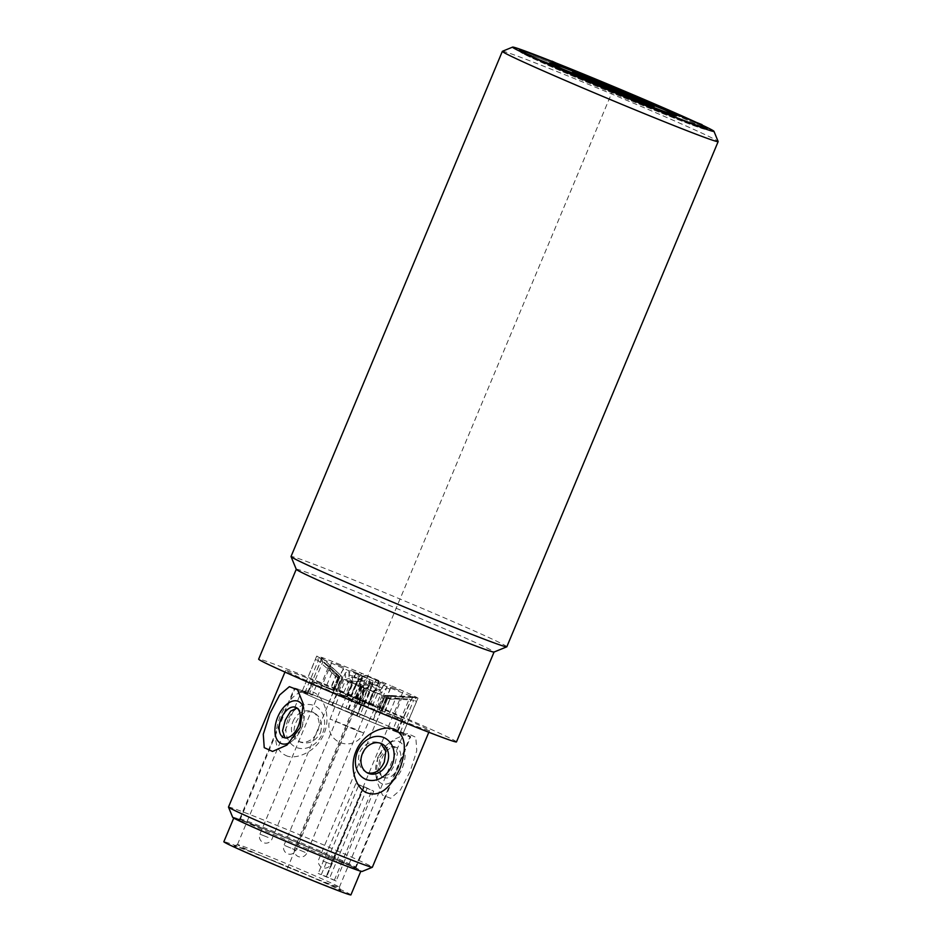 <?xml version="1.0" encoding="UTF-8"?>
<svg xmlns="http://www.w3.org/2000/svg" width="942" height="942" viewBox="0 0 942 942"><rect width="100%" height="100%" fill="white"/><g stroke="black" fill="none" stroke-linecap="round" stroke-linejoin="round"><path stroke-width="0.71" stroke-dasharray="4.71 3.53" d="M506.831 646.777A116.961 2.838 22.7 0 0 449.558 620.095A116.961 2.838 22.7 0 0 337.613 573.49A116.961 2.838 22.7 0 0 291.031 556.51M502.416 51.28A116.961 2.838 -157.3 0 1 548.939 68.307A116.961 2.838 -157.3 0 1 699.046 131.833A116.961 2.838 -157.3 0 1 718.157 141.524M296.271 569.333A107.211 2.602 -157.3 0 1 296.271 569.262A107.211 2.602 -157.3 0 1 338.967 584.817A107.211 2.602 -157.3 0 1 441.574 627.549A107.211 2.602 -157.3 0 1 494.079 652.005A107.211 2.602 -157.3 0 1 494.032 652.052M456.481 741.896A107.211 2.602 22.7 0 0 403.977 717.439A107.211 2.602 22.7 0 0 301.358 674.707A107.211 2.602 22.7 0 0 258.661 659.153M316.689 681.749A77.974 1.896 -157.3 0 1 391.319 712.823A77.974 1.896 -157.3 0 1 429.505 730.615A77.974 1.896 -157.3 0 1 398.454 719.299A77.974 1.896 -157.3 0 1 323.824 688.225A77.974 1.896 -157.3 0 1 285.638 670.433A77.974 1.896 -157.3 0 1 316.689 681.749M285.862 755.46C294.646 760.3 316.371 752.611 323.989 733.771C332.067 715.108 322.199 694.454 312.426 691.934C300.686 688.037 289.912 696.162 280.127 716.297C272.733 737.256 274.64 750.303 285.862 755.46M228.482 807.07A77.974 1.896 -157.3 0 1 259.533 818.386A77.974 1.896 -157.3 0 1 334.163 849.46A77.974 1.896 -157.3 0 1 372.349 867.252M379.862 757.415L393.097 739.882L407.521 733.5L415.822 737.292L416.776 750.703L410.147 771.333L400.468 789.914L390.683 798.286L382.476 795.13L376.812 781.095L379.862 757.415M232.674 817.315A70.179 1.696 -157.3 0 1 260.616 827.453A70.179 1.696 -157.3 0 1 328.475 855.713A70.179 1.696 -157.3 0 1 362.117 871.456M288.017 719.641A22.738 18.581 114.7 0 0 296.506 747.489A22.738 18.581 114.7 0 0 322.541 733.394A22.738 18.581 114.7 0 0 314.051 705.546A22.738 18.581 114.7 0 0 288.017 719.641M292.95 721.607A16.25 13.27 -65.3 0 1 312.061 711.752A16.25 13.27 -65.3 0 1 317.607 731.428A16.25 13.27 -65.3 0 1 298.496 741.283A16.25 13.27 -65.3 0 1 292.95 721.607M320.433 732.723C323.118 723.173 320.716 716.367 313.25 712.317C305.75 710.409 299.933 713.93 295.764 722.903C292.326 732.099 293.975 738.563 300.71 742.284C308.941 744.521 315.511 741.342 320.433 732.723M312.061 711.752L313.25 712.317M385.608 727.683A63.032 1.531 22.7 0 0 410.7 736.832A63.032 1.531 22.7 0 0 379.838 722.455A63.032 1.531 22.7 0 0 319.515 697.339A63.032 1.531 22.7 0 0 294.41 688.19A63.032 1.531 22.7 0 0 325.284 702.567A63.032 1.531 22.7 0 0 385.608 727.683M367.156 772.77L366.803 772.628C359.338 768.578 356.936 761.784 359.62 752.222C364.542 743.603 371.113 740.424 379.343 742.673L380.674 743.309M330.96 858.327A63.032 1.531 22.7 0 0 356.052 867.476A63.032 1.531 22.7 0 0 356.052 867.429A63.032 1.531 22.7 0 0 324.566 852.816A63.032 1.531 22.7 0 0 264.867 827.971A63.032 1.531 22.7 0 0 239.798 818.798A63.032 1.531 22.7 0 0 239.763 818.833A63.032 1.531 22.7 0 0 270.637 833.211A63.032 1.531 22.7 0 0 330.96 858.327M377.742 756.979L376.67 769.249L381.863 776.62L388.799 774.442L394.769 764.798L397.524 753.2L393.886 746.441L385.29 747.972L377.742 756.979M362.917 715.225A62.384 1.507 -157.3 0 1 410.111 736.585A62.384 1.507 -157.3 0 1 342.205 709.797A62.384 1.507 -157.3 0 1 295.011 688.437A62.384 1.507 -157.3 0 1 362.917 715.225M298.496 741.283L300.71 742.284M366.803 772.628L367.992 773.194M296.918 707.995L298.19 708.325L303.383 715.696L302.311 727.966L294.752 736.985L286.168 738.504L285.002 737.869M331.137 859.834A64.327 1.554 -157.3 0 1 268.941 833.929A64.327 1.554 -157.3 0 1 238.102 819.493A64.327 1.554 -157.3 0 1 263.689 828.866A64.327 1.554 -157.3 0 1 324.613 854.217A64.327 1.554 -157.3 0 1 356.747 869.136A64.327 1.554 -157.3 0 1 331.137 859.834M307.763 847.07A62.384 1.507 22.7 0 0 239.869 820.282A62.384 1.507 22.7 0 0 287.051 841.63A62.384 1.507 22.7 0 0 354.957 868.418A62.384 1.507 22.7 0 0 307.763 847.07M303.642 708.054A22.738 13.106 111.7 0 1 304.266 710.88A22.738 13.106 111.7 0 1 301.64 727.907A22.738 13.106 111.7 0 1 292.338 740.824A22.738 13.106 111.7 0 1 290.018 742.402M398.855 766.423A16.25 9.361 111.7 0 1 384.324 777.609A16.25 9.361 111.7 0 1 381.828 758.604A16.25 9.361 111.7 0 1 396.347 747.43A16.25 9.361 111.7 0 1 398.855 766.423M378.413 757.038A22.738 13.106 -68.3 0 0 375.787 774.065A22.738 13.106 -68.3 0 0 387.032 783.944A22.738 13.106 -68.3 0 0 402.258 767.989A22.738 13.106 -68.3 0 0 402.905 745.063A22.738 13.106 -68.3 0 0 387.715 744.121A22.738 13.106 -68.3 0 0 378.413 757.038M308.846 847.353A68.872 1.672 22.7 0 0 233.875 817.774A68.872 1.672 22.7 0 0 285.968 841.347A68.872 1.672 22.7 0 0 360.951 870.926A68.872 1.672 22.7 0 0 308.846 847.353M350.919 894.9A68.872 1.672 22.7 0 0 298.826 871.326A68.872 1.672 22.7 0 0 223.843 841.736M277.784 865.804A57.827 1.401 22.7 0 0 340.733 890.602A57.827 1.401 22.7 0 0 296.989 870.844A57.827 1.401 22.7 0 0 234.063 845.975A57.827 1.401 22.7 0 0 277.784 865.804M279.221 863.52A55.237 1.342 22.7 0 0 339.344 887.234A55.237 1.342 22.7 0 0 339.332 887.199A55.237 1.342 22.7 0 0 297.554 868.324A55.237 1.342 22.7 0 0 237.466 844.585A55.237 1.342 22.7 0 0 237.431 844.609A55.237 1.342 22.7 0 0 279.221 863.52M332.408 705.228L337.424 693.241A48.737 1.177 22.7 0 0 349.482 698.399A48.737 1.177 22.7 0 0 362.187 703.733L364.566 704.345L370.583 689.956L370.053 683.492L357.171 715.708A48.737 1.177 -157.3 0 1 344.466 710.386A48.737 1.177 -157.3 0 1 332.408 705.228L328.369 703.674A55.237 1.342 22.7 0 0 343.394 710.103A55.237 1.342 22.7 0 0 359.302 716.768L356.594 715.567L370.253 681.902L370.006 683.492L372.726 684.693L372.95 680.913A55.237 1.342 22.7 0 0 412.749 696.762L411.112 699.965L409.146 699.07L412.749 696.762M376.753 721.348A55.237 1.342 22.7 0 0 361.728 714.919A55.237 1.342 22.7 0 0 345.808 708.254L347.939 709.302A48.737 1.177 -157.3 0 1 360.656 714.637A48.737 1.177 -157.3 0 1 372.714 719.794L376.753 721.348L390.176 689.273L390.518 685.517A55.237 1.342 22.7 0 1 418.012 698.14L403.082 733.453L397.288 731.074A48.737 1.177 -157.3 0 1 397.524 731.322A48.737 1.177 -157.3 0 1 392.755 729.885L397.406 731.946A55.237 1.342 22.7 0 0 403.517 733.83A55.237 1.342 22.7 0 0 403.07 733.429M336.106 881.029A55.237 1.342 22.7 0 0 326.332 876.543L318.208 873.469L336.106 881.029L373.703 791.139L355.817 783.579L363.93 786.652A55.237 1.342 -157.3 0 1 373.703 791.139M413.043 696.762L413.114 696.786A53.517 1.295 22.7 0 0 416.588 697.822A53.517 1.295 22.7 0 0 416.729 697.728L395.075 696.491L416.729 697.728L418.036 698.163L416.505 701.378L413.679 700.259L416.729 697.728M372.95 680.913L368.522 679.017A53.517 1.295 -157.3 0 1 348.799 670.669L344.195 668.738A55.237 1.342 22.7 0 1 316.712 656.115L317.996 656.527A53.517 1.295 -157.3 0 1 321.611 657.469L321.976 657.492A55.237 1.342 22.7 0 1 361.775 673.353L366.202 675.237A53.517 1.295 -157.3 0 1 385.926 683.586L390.518 685.517M321.611 657.469L341.71 676.332L341.428 678.899A2.602 1.495 -57.4 0 0 341.71 676.332L321.611 657.469L322.812 661.802L336.376 674.248L330.359 688.637L317.383 683.15L312.367 695.137L307.716 693.077A55.237 1.342 22.7 0 0 301.605 691.192A55.237 1.342 22.7 0 0 302.052 691.593L307.834 693.948A48.737 1.177 -157.3 0 1 307.598 693.701A48.737 1.177 -157.3 0 1 312.367 695.137M378.755 681.042L366.756 676.038L378.755 681.042L306.798 853.063L294.811 848.047L306.798 853.063A6.5 6.5 0 0 1 294.634 852.616A6.5 6.5 0 0 1 294.811 848.047L366.756 676.038M335.693 663.898L343.865 667.16L335.693 663.898M355.97 673.212L367.957 678.216L355.97 673.212M399.031 690.356L390.848 687.095L399.031 690.356M354.074 671.94L358.996 673.907L350.66 670.374L348.893 674.59L349.235 681.725L352.649 683.28L352.308 676.156L354.074 671.94L350.66 670.374M375.717 680.359L384.053 683.88L375.717 680.359L373.95 684.575L369.017 682.609L366.52 688.602L376.941 692.959L366.52 688.602M397.76 717.898A48.737 1.177 22.7 0 0 402.528 719.335A48.737 1.177 22.7 0 0 402.293 719.087L377.872 709.385L397.76 717.898L392.755 729.885M413.114 696.786L385.69 695.42L383.853 697.374L409.146 699.07L395.722 731.145M400.256 732.334L413.679 700.259L387.727 698.387L388.716 696.22L395.075 696.491L395.346 699.199L389.329 713.6M384.795 712.411L391.472 695.561L385.384 695.384L386.232 695.526L384.642 697.469L387.574 698.693L386.232 695.526L403.859 697.127L401.363 698.728L387.574 698.693L382.346 711.186M384.583 711.775L389.811 699.282A2.602 0.848 -88.6 0 0 389.105 696.279L388.646 696.209A2.602 2.602 0 0 0 386.185 697.81L387.009 698.081L389.105 696.279L416.588 697.822M378.672 709.762L383.853 697.374L383.053 696.986L384.089 697.363A2.602 1.472 -79.1 0 1 385.69 695.42M381.004 710.197L386.185 697.81L387.727 698.387L382.546 710.786M397.288 731.074L402.293 719.087M381.428 710.421L386.609 698.022A2.602 2.108 -80.7 0 1 388.716 696.22M381.781 710.586L387.009 698.081L389.811 699.282L401.457 698.776L403.588 697.198M379.414 709.962L384.642 697.469L378.908 709.762M390.176 689.273L386.679 687.86L385.926 683.586L379.555 689.391L375.999 690.262C381.298 688.955 380.203 686.482 372.726 682.832C364.26 679.724 360.103 679.983 360.244 683.598L360.032 681.125L366.202 675.237L362.764 676.215L361.94 677.38L359.232 676.179L345.808 708.254M377.73 707.807A48.737 1.177 22.7 0 0 365.661 702.65A48.737 1.177 22.7 0 0 352.956 697.327L377.73 707.807L372.714 719.794M372.361 706.1L377.542 693.712L373.786 692.134A2.602 2.084 129.8 0 1 376.294 690.51L377.542 693.712L381.38 692.782L386.679 687.86L373.256 719.935M361.775 673.353L359.232 676.179M328.369 703.674L341.781 671.599L344.195 668.738M304.867 692.688L318.278 660.613L337.789 677.875L338.684 675.532A2.602 2.084 129.8 0 1 338.908 678.24L338.684 675.532L317.996 656.527L318.278 660.613L315.452 659.494L316.689 656.091L302.052 691.593M307.716 693.077L321.976 657.492M348.528 709.456L362.764 676.215L356.147 682.879L350.377 696.68M348.493 709.456L361.905 677.38L356.606 682.302L356.406 684.763A2.602 2.249 -21.5 0 1 359.714 683.492L360.55 686.4A2.602 1.472 -79.6 0 0 360.244 683.598L361.622 684.869L361.587 686.777L360.55 686.4L355.322 698.893M347.939 709.302L352.956 697.327M356.217 699.188L361.528 685.187L371.501 685.011L376.388 690.062L373.633 691.852A2.602 1.849 82.7 0 1 375.116 690.074A2.602 1.849 82.7 0 1 375.999 690.262L373.468 691.864L368.593 704.522M337.424 693.241L342.794 694.949L347.975 682.55L345.82 679.476L345.278 673.012L341.781 671.599M364.566 704.345L344.984 696.103L347.327 696.903L346.55 696.527L351.731 684.127L347.975 682.55L351.484 681.302A2.602 2.108 98.7 0 1 352.131 684.186L349.517 678.358L348.799 670.669L345.278 673.012L331.867 705.087M370.583 689.956L369.111 691.499L365.52 689.956L367.239 687.966L365.496 687.848L364.154 689.367L365.119 688.366L358.101 681.49L351.213 681.219L351.967 684.21L351.484 681.302C348.552 676.957 350.977 676.25 358.761 679.158C366.921 682.985 369.747 685.929 367.239 687.966L369.052 686.624L368.522 679.017L370.253 681.902L370.818 688.72L370.536 690.58L370.818 688.72L369.052 686.624M346.55 696.527L342.794 694.949M357.171 715.708L362.187 703.733M363.93 703.898L369.111 691.499L367.686 688.261A2.602 1.495 122.6 0 0 365.52 689.956L360.327 702.355M358.937 701.861L364.012 689.285L365.049 689.662L359.82 702.155M346.903 696.691L352.555 684.41A2.602 2.602 0 0 0 352.155 681.737L351.484 681.302M347.327 696.903L352.555 684.41L351.967 684.21L346.738 696.703M325.826 687.448L334.139 690.851L330.571 689.273L335.799 676.78A2.602 0.883 133.1 0 1 338.378 675.273L323.883 661.967L334.033 671.246L331.843 673.059L325.826 687.448L312.85 681.961L307.834 693.948M330.571 689.273L320.892 685.034L328.11 667.796L327.946 665.558L330.383 667.949L327.628 664.864C330.76 666.383 335.305 670.103 341.263 676.026L338.025 677.369L340.957 678.593L335.729 691.087L337.271 691.675L330.359 688.637M321.128 661.001L322.812 661.802L309.388 693.877M317.383 683.15A48.737 1.177 22.7 0 0 312.614 681.714A48.737 1.177 22.7 0 0 312.85 681.961M320.892 685.034L335.729 691.087M341.71 676.332L341.663 678.888L342.464 679.276L341.428 678.899L336.235 691.298M333.362 690.474L338.59 677.981L335.799 676.78L328.24 667.772C330.642 669.056 333.904 672.247 338.025 677.369L332.797 689.862M328.11 667.796L327.628 664.864M333.715 690.627L339.332 678.452A2.602 2.602 0 0 0 338.708 675.555L334.021 671.246M336.471 691.287L341.663 678.888L336.376 674.248L337.695 672.199M349.235 681.725L359.667 686.082L362.164 680.089L357.242 678.122L358.996 673.907M359.667 686.082L352.649 683.28M356.253 684.516L358.761 678.523L353.827 676.556L355.593 672.341M353.827 676.556L357.242 678.122M348.893 674.59L352.308 676.156M352.19 682.338L382.275 695.361L354.086 684.057L343.901 679.323L352.19 682.338M368.981 704.333L377.259 707.348L367.074 702.602L338.896 691.298L368.981 704.333M348.199 694.784L375.458 706.594L349.929 696.362L340.686 692.052L348.199 694.784M358.761 678.523L362.164 680.089M373.538 691.393L378.884 686.541L382.299 688.107L384.053 683.88M382.299 688.107L376.941 692.959M379.131 681.914L377.365 686.141L372.431 684.175L369.923 690.168M378.884 686.541L380.65 682.314M373.95 684.575L377.365 686.141M369.017 682.609L372.431 684.175M560.125 66.305A100.394 2.437 22.7 0 0 520.161 51.798A100.394 2.437 22.7 0 0 570.31 75.066A100.394 2.437 22.7 0 0 665.393 114.641A100.394 2.437 22.7 0 0 705.334 129.254A100.394 2.437 22.7 0 0 657.198 106.729A100.394 2.437 22.7 0 0 560.125 66.305M560.643 66.529A99.416 2.414 -157.3 0 1 655.785 106.152A99.416 2.414 -157.3 0 1 704.475 128.842A99.416 2.414 -157.3 0 1 664.887 114.406A99.416 2.414 -157.3 0 1 569.745 74.795A99.416 2.414 -157.3 0 1 521.056 52.104A99.416 2.414 -157.3 0 1 560.643 66.529M613.266 89.278L287.381 868.324M372.726 684.693L359.302 716.768M397.406 731.946L410.818 699.871M326.332 876.543L363.93 786.652M379.555 689.391L381.38 692.782L375.352 707.183M360.032 681.125L356.606 682.302L350.589 696.703M351.213 697.162L356.406 684.763L360.009 686.294L354.816 698.693M371.501 685.011L372.726 682.832M368.404 704.345L373.633 691.852L373.044 691.652L367.816 704.145M370.159 704.946L376.67 689.662L375.116 690.074A2.602 2.602 0 0 0 373.044 691.652L368.251 704.369M349.517 678.358L345.82 679.476L339.791 693.865M358.101 681.49L358.761 679.158M332.608 690.274L337.789 677.875L339.332 678.452L334.139 690.851M268.105 837.414L259.921 834.153L268.105 837.414M355.97 673.2L284.013 845.221A6.5 6.5 0 0 0 289.771 854.217A6.5 6.5 0 0 0 296 850.237L284.013 845.221L296 850.237L367.957 678.216M322.706 860.87L330.889 864.132L322.706 860.87M356.429 730.45L363.671 733.088L354.769 728.943L330.1 719.04L356.429 730.45M363.753 786.641L326.156 876.531M334.328 880.275L371.937 790.385M367.097 788.466L329.488 878.356M321.316 874.6L358.914 784.71M428.822 732.264L429.505 730.615M284.955 672.082L285.638 670.433M356.052 867.476L410.7 736.832M239.763 818.833L294.41 688.19M239.798 818.798L238.102 819.493M356.052 867.429L356.747 869.136M239.869 820.282L295.011 688.437M354.957 868.418L410.111 736.585M379.85 742.885L381.557 743.674M286.168 738.504L283.707 737.527M298.19 708.325L295.729 707.336M292.338 740.824L286.957 745.063M304.266 710.88L303.242 703.851M381.863 776.62L384.324 777.609M393.886 746.441L396.347 747.43M375.787 774.065L376.812 781.095M387.715 744.121L393.097 739.882M339.332 887.199L340.733 890.602M339.344 887.234L403.517 733.83M413.208 696.903L411.112 699.965L397.689 732.04M403.082 733.453L416.505 701.378M391.413 695.526L412.949 696.762M385.384 695.384A2.602 2.602 0 0 0 383.053 696.986L377.872 709.385M402.528 719.335L397.524 731.322M388.646 696.209L395.075 696.491M394.251 716.014L401.457 698.776M237.431 844.609L301.605 691.192M357.206 681.384L356.147 682.879M355.77 698.929L361.622 684.869A2.602 2.602 0 0 1 361.587 686.777L356.359 699.27M237.466 844.585L234.063 845.975M364.766 704.381L370.524 690.604M359.373 702.12L365.496 687.848A2.602 2.602 0 0 0 364.012 689.285L358.784 701.778M352.155 681.737L351.307 680.465L344.984 696.103M321.505 657.363L320.845 660.907L307.422 692.982M302.029 691.569L315.452 659.494M342.028 676.568A2.602 2.602 0 0 1 342.464 679.276L337.271 691.675M312.614 681.714L307.598 693.701M331.878 662.144L259.921 834.153A6.5 6.5 0 0 0 263.36 842.631A6.5 6.5 0 0 0 271.92 839.169L343.865 667.16M402.835 692.111L330.889 864.132A6.5 6.5 0 0 1 322.329 867.594A6.5 6.5 0 0 1 318.891 859.116L390.848 687.095M377.259 707.348L382.275 695.361M338.896 691.298L343.901 679.323M340.686 692.052L330.1 719.04A18.204 18.204 0 0 0 340.309 742.602A18.204 18.204 0 0 0 363.671 733.088L375.458 706.594M364.271 786.829L326.674 876.719M355.817 783.579L318.208 873.469M520.161 51.798L519.454 50.103M705.334 129.254L707.03 128.559M704.781 128.112L704.475 128.842M521.35 51.386L521.056 52.104"/><path stroke-width="1.41" d="M502.357 51.327L291.031 556.51A116.961 2.838 22.7 0 0 291.043 556.592A116.961 2.838 22.7 0 0 349.482 583.699A116.961 2.838 22.7 0 0 460.261 629.809A116.961 2.838 22.7 0 0 506.772 646.836A116.961 2.838 22.7 0 0 506.831 646.777L718.157 141.594A116.961 2.838 -157.3 0 1 671.575 124.627A116.961 2.838 -157.3 0 1 521.468 61.1A116.961 2.838 -157.3 0 1 502.357 51.327A116.961 2.838 -157.3 0 1 502.416 51.28L512.613 47.1A109.166 2.649 -157.3 0 1 556.027 62.984A109.166 2.649 -157.3 0 1 696.138 122.283A109.166 2.649 -157.3 0 1 713.965 131.327A109.166 2.649 -157.3 0 1 670.504 115.56A109.166 2.649 -157.3 0 1 530.393 56.261A109.166 2.649 -157.3 0 1 512.613 47.1M713.965 131.327L718.157 141.524A116.961 2.838 -157.3 0 1 718.157 141.594M506.772 646.836L494.032 652.052A107.211 2.602 -157.3 0 1 451.383 636.451A107.211 2.602 -157.3 0 1 349.835 594.19A107.211 2.602 -157.3 0 1 296.271 569.333L291.043 556.592M296.259 569.286L258.661 659.153A107.211 2.602 22.7 0 0 311.178 683.621A107.211 2.602 22.7 0 0 413.785 726.341A107.211 2.602 22.7 0 0 456.481 741.896L494.067 652.041M394.192 729.485C405.413 734.642 407.321 747.689 399.926 768.648C390.129 788.795 379.367 796.908 367.615 793.011C357.854 790.503 347.987 769.849 356.064 751.174C363.683 732.334 385.396 724.645 394.192 729.485M428.822 732.264L372.349 867.252A77.974 1.896 -157.3 0 1 372.314 867.288A77.974 1.896 -157.3 0 1 341.298 855.937A77.974 1.896 -157.3 0 1 267.446 825.192A77.974 1.896 -157.3 0 1 228.494 807.117A77.974 1.896 -157.3 0 1 228.482 807.07L284.955 672.082M372.314 867.288L362.117 871.456A70.179 1.696 -157.3 0 1 334.198 861.247A70.179 1.696 -157.3 0 1 267.74 833.588A70.179 1.696 -157.3 0 1 232.674 817.315L228.494 807.117M300.192 727.53L303.242 703.851L297.578 689.815L289.371 686.659L279.586 695.031L269.895 713.612L263.277 734.242L264.231 747.654L272.532 751.445L286.957 745.063L300.192 727.53M380.674 743.309L385.831 751.08L384.289 762.054C380.121 771.015 374.292 774.536 366.803 772.628M285.002 737.869L282.541 730.804L285.285 720.147L290.607 711.186L296.918 707.995M362.446 753.518A16.25 13.27 114.7 0 0 367.992 773.194A16.25 13.27 114.7 0 0 387.103 763.35A16.25 13.27 114.7 0 0 381.557 743.674A16.25 13.27 114.7 0 0 362.446 753.518M392.037 765.304A22.738 18.581 -65.3 0 1 366.002 779.411A22.738 18.581 -65.3 0 1 357.513 751.551A22.738 18.581 -65.3 0 1 383.547 737.456A22.738 18.581 -65.3 0 1 392.037 765.304M281.199 718.522A16.25 9.361 -68.3 0 0 283.707 737.527A16.25 9.361 -68.3 0 0 298.225 726.341A16.25 9.361 -68.3 0 0 295.729 707.336A16.25 9.361 -68.3 0 0 281.199 718.522M290.018 742.402A22.738 13.106 111.7 0 1 276.571 738.822A22.738 13.106 111.7 0 1 277.784 716.956A22.738 13.106 111.7 0 1 291.843 701.354A22.738 13.106 111.7 0 1 303.642 708.054M233.746 818.068L223.843 841.736A68.872 1.672 22.7 0 0 275.947 865.321A68.872 1.672 22.7 0 0 350.919 894.9L360.821 871.232M666.583 113.758A101.689 2.461 -157.3 0 1 570.263 73.676A101.689 2.461 -157.3 0 1 519.454 50.103A101.689 2.461 -157.3 0 1 559.948 64.786A101.689 2.461 -157.3 0 1 658.281 105.739A101.689 2.461 -157.3 0 1 707.03 128.559A101.689 2.461 -157.3 0 1 666.583 113.758M561.138 65.339A99.416 2.414 -157.3 0 1 656.291 104.951A99.416 2.414 -157.3 0 1 704.981 127.641A99.416 2.414 -157.3 0 1 665.393 113.217A99.416 2.414 -157.3 0 1 570.24 73.594A99.416 2.414 -157.3 0 1 521.55 50.903A99.416 2.414 -157.3 0 1 561.138 65.339M551.941 61.112L674.59 117.432M702.049 124.638L524.482 53.906M648.096 105.351L650.651 106.364A68.778 1.672 22.7 0 0 666.43 110.508L664.652 109.696A68.778 1.672 22.7 0 0 578.694 73.311L576.127 72.287A68.778 1.672 22.7 0 0 560.278 68.118L562.044 68.931A68.813 1.672 22.7 0 0 648.096 105.351M648.944 105.575L637.769 100.453A44.215 1.072 22.7 0 0 647.778 103.078L663.945 109.519A65.493 1.59 22.7 0 1 648.944 105.575M635.202 99.428L646.377 104.562A65.493 1.59 22.7 0 1 564.529 69.92L580.696 76.361A44.25 1.072 22.7 0 0 635.202 99.428M636.05 99.664L623.18 93.753L633.483 98.639A40.942 0.989 22.7 0 1 583.192 77.35L600.066 83.968L581.414 76.537A40.942 0.989 22.7 0 1 590.681 78.975L603.504 84.862L593.248 79.999A40.942 0.989 22.7 0 1 643.516 101.277L624.876 93.847L645.282 102.089A40.942 0.989 22.7 0 1 636.05 99.664M662.167 108.707L646 102.266A44.215 1.072 22.7 0 0 591.529 79.21L580.413 74.1A65.493 1.59 22.7 0 1 662.167 108.707M578.93 75.548L562.763 69.107A65.493 1.59 22.7 0 1 577.835 73.076L588.962 78.186A44.215 1.072 22.7 0 0 578.93 75.548"/></g></svg>

